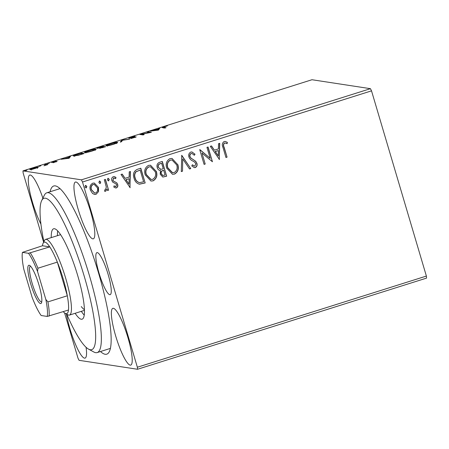 <?xml version="1.0" encoding="UTF-8"?>
<svg xmlns="http://www.w3.org/2000/svg" width="449" height="449" viewBox="0 0 449 449"><rect width="100%" height="100%" fill="white"/><g stroke="black" fill="none" stroke-linecap="round" stroke-linejoin="round"><path stroke-width="0.67" d="M98.976 272.947A22.046 4.164 -107.5 0 0 110.173 294.667A22.046 4.164 -107.5 0 0 108.108 274.345A22.046 4.164 -107.5 0 0 96.911 252.624A22.046 4.164 -107.5 0 0 98.976 272.947M50.092 191.757A88.172 16.652 72.5 0 1 57.276 186.599A88.172 16.652 72.5 0 1 98.516 272.874A88.172 16.652 72.5 0 1 109.332 351.634A88.172 16.652 72.5 0 1 100.486 351.528M66.744 314.193A79.355 14.991 -107.5 0 0 82.324 343.058A79.355 14.991 -107.5 0 0 88.537 349.12A79.355 14.991 -107.5 0 0 89.278 294.903A79.355 14.991 -107.5 0 0 53.397 204.918A79.355 14.991 -107.5 0 0 41.684 200.585L44.361 195.208A83.767 15.822 72.5 0 1 46.791 192.801A83.767 15.822 72.5 0 1 56.72 199.777A83.767 15.822 72.5 0 1 92.685 287.225A83.767 15.822 72.5 0 1 97.186 352.572L109.573 348.66A83.767 15.822 -107.5 0 0 110.443 348.228M42.891 198.166A29.757 5.618 -107.5 0 0 29.752 175.059A29.757 5.618 -107.5 0 0 32.541 202.499A29.757 5.618 -107.5 0 0 40.926 224.107M115.623 335.773A29.757 5.618 -107.5 0 0 130.738 365.099A29.757 5.618 -107.5 0 0 127.954 337.665A29.757 5.618 -107.5 0 0 112.839 308.34A29.757 5.618 -107.5 0 0 115.623 335.773M78.216 209.487A29.757 5.618 -107.5 0 0 93.33 238.812A29.757 5.618 -107.5 0 0 90.546 211.372A29.757 5.618 -107.5 0 0 75.426 182.053A29.757 5.618 -107.5 0 0 78.216 209.487M66.452 314.036A29.757 5.618 -107.5 0 0 69.949 328.786A29.757 5.618 -107.5 0 0 85.063 358.111A29.757 5.618 -107.5 0 0 86.062 347.279M370.436 88.678L311.976 79.731L22.961 170.889L81.421 179.836L370.436 88.678L371.519 90.855L82.504 182.013L137.366 367.231L426.382 276.073L426.55 278.111L137.534 369.269L79.069 360.322L77.991 358.145L64.605 312.959M30.038 169.632C29.348 169.537 30.302 169.048 32.906 168.162L38.187 167.062L37.935 167.528L31.946 169.419L29.853 169.537M38.266 167.32L37.935 167.528M45.551 164.194L47.886 164.553L43.957 165.771L45.849 164.839L44.434 164.542L45.551 164.194L45.719 164.766M51.742 162.538L56.013 161.023L52.842 162.184L57.13 161.365L53.15 162.751L56.03 161.719L51.635 162.487M73.602 156.078C72.513 155.988 73.838 155.326 77.576 154.091L80.932 153.03L84.131 153.519L78.39 155.281L73.316 155.943M99.459 148.316L100.133 147.783L97.035 148.378C96.518 148.293 97.354 147.889 99.538 147.165L102.423 146.256L105.622 146.744L99.341 148.26M121.875 140.116L129.705 139.145L122.555 140.268L121.466 141.744L120.259 142.125L121.69 140.178L122.106 140.879M147.076 132.169L148.187 131.821L151.38 132.309L141.772 134.223L144.157 134.588L143.046 134.941L139.847 134.447L149.455 132.534L147.076 132.169M162.746 127.712C161.724 127.763 162.229 127.432 164.272 126.708L167.37 125.905L164.609 126.753C163.402 127.207 163.167 127.415 163.891 127.364L166.018 127.69L164.906 128.044L162.314 127.567M163.773 128.094L163.52 127.252L164.053 127.914M158.424 130.087L150.409 131.119L158.188 129.144L158.649 128.521L159.855 128.139L158.424 130.087M136.131 136.984L130.917 138.55L134.986 137.175L128.773 138.309L130.962 137.214L134.908 136.3L129.89 137.961L136.199 136.878M135.121 137.456L134.986 137.175M117.458 142.659L117.346 142.288C118.345 142.4 117.077 143.068 113.558 144.281C109.534 145.454 107.098 145.959 106.25 145.796C105.262 145.678 106.548 145.01 110.106 143.792C114.074 142.636 116.493 142.131 117.346 142.288L117.61 142.417M95.968 149.438L95.856 149.068C96.849 149.18 95.586 149.843 92.062 151.055C88.043 152.233 85.607 152.739 84.76 152.576C83.772 152.458 85.057 151.79 88.616 150.572C92.584 149.41 94.997 148.911 95.856 149.068L96.12 149.197M69.124 158.256L61.109 159.283L64.83 158.592L68.888 157.313L69.348 156.684L70.56 156.303L69.124 158.256M49.311 163.172L47.442 163.7L49.334 163.139M40.786 165.861L38.917 166.388L40.814 165.827M26.895 170.244L25.026 170.772L26.918 170.21M98.539 191.588L96.069 194.316L94.52 194.439L92.55 193.485L90.339 190C89.407 186.952 90.215 184.679 92.769 183.17L94.318 183.035L98.488 187.424L98.539 191.588L96.069 194.316M105.425 179.387L108.613 190.152L107.502 190.499L107.036 188.917L105.627 191.302L104.673 191.201L104.864 189.888L105.42 189.921L106.306 187.104L104.314 179.735L105.425 179.387M107.036 188.917L105.627 191.302L104.673 191.201M104.864 189.888L105.42 189.921M116.375 187.912L115.595 187.963L113.777 187.053L114.153 185.925L115.915 186.61L116.56 184.82L116.005 183.927L112.71 182.103L111.852 180.554C111.324 178.825 111.801 177.54 113.271 176.704L114.377 176.625L115.994 177.439L115.651 178.64L113.788 177.984L112.946 180.144L113.513 181.093L116.807 182.872L117.655 184.421C118.143 185.993 117.717 187.154 116.375 187.912L115.5 187.946M115.27 186.61L115.915 186.61M137.456 169.284L140.812 168.223L145.179 182.956L139.392 184.202C136.558 183.282 134.773 181.284 134.049 178.208C132.623 174.01 133.757 171.035 137.456 169.284M160.332 170.614L160.641 170.659C158.884 170.396 157.751 169.38 157.24 167.612C156.538 165.176 157.257 163.425 159.412 162.358L162.302 161.444L166.669 176.176L162.83 177.052L160.214 174.223L160.416 170.631M181.755 155.309L190.752 168.583L189.54 168.964L182.715 158.895L182.513 171.181L181.301 171.563L181.755 155.309M206.95 147.362L208.061 147.014L212.428 161.747L201.949 153.036L205.204 164.025L204.093 164.373L199.726 149.64L210.199 158.323L206.95 147.362M225.37 143.023L224.579 143.04C223.428 144.202 223.288 145.628 224.158 147.328L227.065 157.128L225.954 157.481L223.007 147.53C221.767 144.993 222.137 142.995 224.118 141.536L225.303 141.452L227.351 142.372L227.121 143.686L225.056 142.973M371.519 90.855L426.382 276.073M219.466 159.524L210.289 146.312L211.496 145.931L214.381 150.185L218.439 148.9L218.523 143.714L219.735 143.332L219.235 159.513M190.808 152.043L191.976 151.953L195.012 154.237L194.327 155.27L191.976 153.479L191.336 153.524C190.084 154.187 189.658 155.231 190.056 156.662L190.847 157.992L195.652 161.236L196.887 163.301C197.47 165.204 196.948 166.624 195.321 167.556L194.355 167.629L191.79 165.939L192.391 164.761L194.282 166.085L194.888 166.04L195.792 163.711L194.557 162.022L192.75 160.989C190.932 160.17 189.658 158.834 188.939 156.993C188.305 154.776 188.928 153.126 190.808 152.043M177.804 164.542C179.129 168.717 178.073 171.894 174.627 174.077L172.472 174.257L166.708 168.117C165.395 163.93 166.472 160.764 169.952 158.62L172.018 158.446L177.624 164.514C178.949 168.689 177.888 171.872 174.448 174.049L174.627 174.077M156.314 171.316C157.638 175.497 156.583 178.674 153.137 180.857L150.982 181.031L145.218 174.897C143.899 170.71 144.982 167.544 148.462 165.395L150.527 165.226L156.129 171.288C157.459 175.469 156.398 178.646 152.957 180.829L153.137 180.857M130.171 187.688L120.989 174.476L122.201 174.094L125.08 178.348L129.144 177.069L129.228 171.877L130.435 171.496L129.935 187.676M107.782 178.348L109.073 179.286L108.506 180.807L107.401 179.897L107.962 178.376L109.253 179.314L108.692 180.835L108.338 180.863M107.962 178.376L108.31 178.348M99.257 181.037L100.548 181.974L99.987 183.495L98.881 182.586L99.442 181.065L100.733 182.002L100.166 183.523L99.818 183.551M99.442 181.065L99.785 181.037M85.366 185.42L86.651 186.357L86.09 187.878L84.984 186.969L85.546 185.448L86.837 186.386L86.275 187.907L85.922 187.935M85.546 185.448L85.894 185.42M43.637 242.179L23.124 172.927L22.961 170.889M137.534 369.269L137.366 367.231M82.504 182.013L81.421 179.836M60.138 188.748A83.767 15.822 -107.5 0 0 59.178 188.894L46.791 192.801M225.19 142.995L224.393 143.012C223.243 144.174 223.108 145.599 223.978 147.3L227.065 157.128M226.88 157.099L225.931 157.403M225.213 141.441L227.351 142.372M227.172 142.344L226.953 143.601M211.361 145.97L214.381 150.185M219.55 143.388L219.286 159.496M218.41 150.561L215.122 151.515L218.326 155.999L218.41 150.561L215.301 151.543L218.326 155.999M207.904 147.059L212.428 161.747M205.204 164.025L201.949 153.036M205.019 163.997L204.065 164.295M199.867 149.596L210.199 158.323M191.88 151.942L195.012 154.237M194.827 154.209L194.215 155.13M191.976 153.479L191.336 153.524M191.156 153.496C189.905 154.159 189.478 155.202 189.876 156.634L190.056 156.662M189.876 156.634L190.847 157.992M190.668 157.964L195.652 161.236M195.467 161.208L196.887 163.301M196.701 163.273C197.285 165.176 196.769 166.596 195.141 167.528L195.321 167.556M195.141 167.528L194.26 167.612M192.34 164.862L194.282 166.085M181.621 155.354L190.752 168.583M190.567 168.555L189.495 168.891M182.513 171.181L182.715 158.895M182.328 171.153L181.306 171.479M174.448 174.049L172.382 174.24M171.928 158.435L177.624 164.514M172.029 159.984L170.255 160.091C167.432 161.814 166.562 164.362 167.64 167.741L172.382 172.674L174.133 172.584C176.912 170.816 177.765 168.252 176.693 164.895L172.029 159.984L170.44 160.119C167.617 161.842 166.742 164.39 167.825 167.769L172.568 172.702M162.145 161.494L166.669 176.176M166.484 176.148L162.74 177.035M158.171 167.236L160.882 169.346L163.262 168.785L161.64 163.307L160.186 163.677C158.413 164.211 157.739 165.395 158.171 167.236L160.697 169.318M163.711 170.294L162.959 170.446C161.292 170.962 160.686 172.085 161.135 173.819L162.673 175.475L165.109 175.02L163.711 170.294L163.144 170.474C161.477 170.99 160.865 172.113 161.314 173.847L162.858 175.503M160.282 169.284L160.882 169.346M160.186 163.677L160.366 163.705C158.592 164.239 157.919 165.423 158.357 167.264M161.64 163.307L160.366 163.705M152.957 180.829L150.886 181.02M150.437 165.215L156.129 171.288M150.533 166.764L148.765 166.865C145.942 168.588 145.072 171.142 146.149 174.521L150.892 179.448L152.643 179.364C155.421 177.596 156.274 175.031 155.202 171.675L150.533 166.764L148.95 166.893C146.127 168.616 145.252 171.17 146.329 174.549L151.072 179.477M140.655 168.274L145.179 182.956M144.993 182.928L139.207 184.174M134.975 177.832L135.16 177.86C135.75 180.386 137.22 181.974 139.566 182.62L143.618 181.794L140.15 170.087L135.907 171.748C134.464 173.544 134.156 175.576 134.975 177.832C135.564 180.358 137.035 181.946 139.386 182.591M139.156 182.563L139.566 182.62M135.907 171.748L136.092 171.776C134.649 173.572 134.335 175.604 135.16 177.86M140.15 170.087L136.092 171.776M122.066 174.139L125.08 178.348M130.255 171.552L129.986 187.66M129.116 178.73L125.821 179.684L129.026 184.163L129.116 178.73L126.006 179.712L129.026 184.163M113.973 185.897L115.73 186.582M114.287 176.614L115.994 177.439M115.808 177.411L115.494 178.511M114.36 177.944L113.788 177.984M113.608 177.956L112.946 180.144M112.761 180.116L113.513 181.093M113.328 181.065L115.023 181.828M114.843 181.8L116.807 182.872M116.622 182.844L117.655 184.421M117.47 184.393C117.964 185.965 117.537 187.126 116.19 187.884M105.268 179.437L108.613 190.152M108.433 190.123L107.479 190.421M105.442 191.274L104.488 191.173M104.679 189.86L105.234 189.893M95.89 194.288L94.43 194.423M94.228 183.018L98.488 187.424M98.309 187.396L98.359 191.56M94.256 184.41L92.982 184.466C91.113 185.633 90.541 187.345 91.265 189.613L94.47 193.042L95.682 192.991C97.534 191.779 98.101 190.039 97.377 187.766L94.256 184.41L93.162 184.494C91.293 185.662 90.72 187.373 91.444 189.641L94.649 193.07M158.25 130.047L158.188 129.144M158.435 129.986L158.895 129.363L158.649 128.521M154.933 130.328L157.56 129.997L158.042 129.346L154.995 130.547M158.273 130.137L158.042 129.346M148.35 132.365L148.187 131.821M141.935 134.767L141.772 134.223M135.177 137.433L135.026 136.928M121.387 141.772L121.943 141.02L121.69 140.178M107.39 146.183L107.143 145.341L113.176 144.247C116.022 143.265 117.037 142.731 116.24 142.642L110.471 143.832C107.586 144.819 106.553 145.358 107.362 145.448L107.451 145.751M116.706 143.59L116.24 142.642M102.585 146.801L102.423 146.256M100.273 148.26L100.133 147.783M103.029 147.407L104.185 147.042L103.158 146.885L100.565 147.962L103.074 147.547M100.632 148.192L100.481 147.923L100.565 148.204M102.271 147.014L102.832 146.834L101.642 146.655L98.146 148.03L102.31 147.154M85.899 152.963L85.652 152.121L91.686 151.021C94.526 150.045 95.547 149.511 94.75 149.416L88.981 150.611C86.096 151.594 85.063 152.132 85.871 152.228L85.961 152.531M95.216 150.37L94.75 149.416M81.095 153.575L80.932 153.03M82.695 153.822L80.152 153.435L76.066 154.759C74.523 155.371 74.068 155.691 74.714 155.724L82.734 153.962M74.803 156.039L74.483 155.618L74.73 156.46M68.95 158.211L68.888 157.313M69.14 158.155L69.601 157.526L69.348 156.684M65.633 158.491L68.265 158.166L68.742 157.509L65.7 158.716M68.978 158.301L68.742 157.509M56.535 161.814L56.417 161.421M45.933 165.125L45.849 164.839M31.25 170.053L31.003 169.211L35.039 168.487C36.941 167.831 37.621 167.471 37.076 167.41L33.198 168.207C31.284 168.863 30.599 169.222 31.144 169.279L31.228 169.548M37.475 168.324L37.076 167.41M41.684 200.585A79.355 14.991 -107.5 0 0 43.879 241.697M81.286 306.566A39.68 7.493 -107.5 0 0 84.44 309.625M81.32 311.348A47.392 8.952 -107.5 0 0 82.695 313.284A47.392 8.952 -107.5 0 0 84.244 315.131M51.259 237.616A47.392 8.952 72.5 0 1 53.605 228.788A47.392 8.952 72.5 0 1 59.223 232.734A47.392 8.952 72.5 0 1 79.568 282.213A47.392 8.952 72.5 0 1 82.116 319.183A47.392 8.952 72.5 0 1 76.498 315.237A47.392 8.952 72.5 0 1 75.129 313.301M97.186 352.572A83.767 15.822 72.5 0 1 93.813 351.994L88.537 349.12M57.674 230.893A47.392 8.952 -107.5 0 0 57.45 235.663M38.984 285.042A20.059 3.788 72.5 0 1 41.448 302.957A20.059 3.788 72.5 0 1 30.672 283.768A20.059 3.788 72.5 0 1 29.606 265.415A20.059 3.788 72.5 0 1 38.984 285.042M30.487 266.128A18.735 3.541 -107.5 0 0 30.431 266.145A18.735 3.541 -107.5 0 0 32.188 283.42A18.735 3.541 -107.5 0 0 41.706 301.885A18.735 3.541 -107.5 0 0 41.757 301.863M63.258 311.673A37.475 7.077 -107.5 0 0 65.24 313.374A37.475 7.077 -107.5 0 0 68.478 310.023A37.475 7.077 -107.5 0 0 67.311 295.779A37.475 7.077 -107.5 0 0 63.242 279.082A37.475 7.077 -107.5 0 0 57.337 262.104A37.475 7.077 -107.5 0 0 49.777 246.883A37.475 7.077 -107.5 0 0 43.115 243.235A37.475 7.077 -107.5 0 0 42.47 245.76L22.45 252.372A36.15 6.83 -107.5 0 0 23.848 269.4L32.115 297.311A36.15 6.83 -107.5 0 0 41.156 315.512L47.212 316.438A36.15 6.83 -107.5 0 0 45.815 299.41L37.548 271.499A36.15 6.83 -107.5 0 0 28.506 253.298L22.45 252.372M43.115 243.235L44.451 240.541A39.68 7.493 72.5 0 1 45.602 239.401A39.68 7.493 72.5 0 1 65.762 278.498A39.68 7.493 72.5 0 1 69.472 315.08A39.68 7.493 72.5 0 1 67.878 314.811L65.24 313.374M45.815 299.41L47.908 301.902L67.311 295.779L57.337 262.104L37.935 268.221L37.548 271.499M28.506 253.298L49.777 246.883L42.47 245.76M68.478 310.023L47.212 316.438M47.908 301.902A37.475 7.077 72.5 0 1 49.076 316.147M30.369 253A37.475 7.077 72.5 0 1 37.935 268.221M45.602 239.401L60.593 234.675M69.472 315.08L84.463 310.354"/></g></svg>
